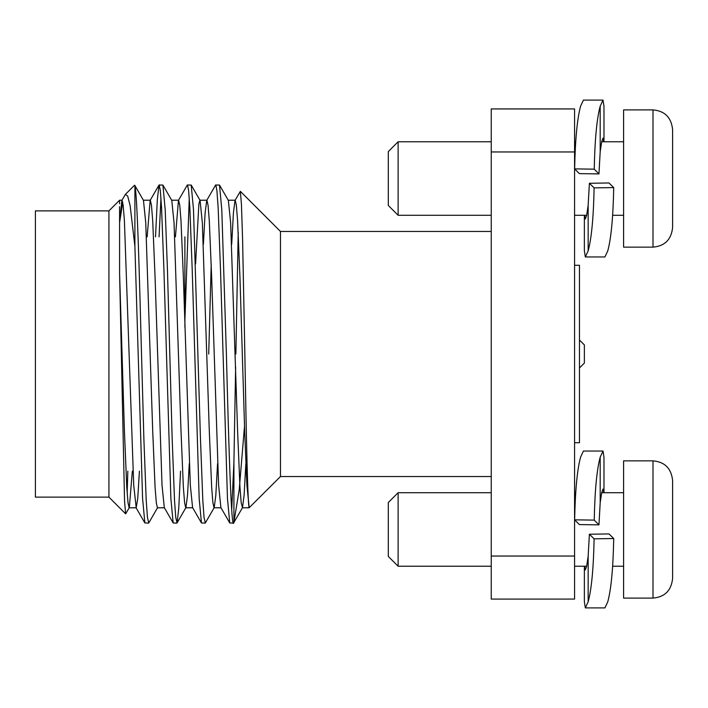 <?xml version="1.0" encoding="UTF-8"?>
<svg xmlns="http://www.w3.org/2000/svg" width="708" height="708" viewBox="0 0 708 708"><rect width="100%" height="100%" fill="white"/><g stroke="black" fill="none" stroke-linecap="round" stroke-linejoin="round"><path stroke-width="1.06" d="M579.471 340.035L584.374 344.929L584.374 363.071L579.471 367.965M491.246 476.537L280.474 476.537L280.474 231.463L240.357 191.346L235.038 200.382L233.419 212.834L231.702 244.269M280.474 476.537L249.225 507.68C247.72 507.99 246.287 434.969 244.844 354L242.605 239.897L241.446 204.453L240.357 191.346M238.224 232.251L235.87 354M203.4 244.269L205.125 212.834L206.745 200.382L215.604 185.053L219.498 185.053L221.781 209.515L226.392 354C228.87 451.704 231.525 535.071 233.914 522.15L239.224 489.732L244.517 426.136M208.71 354L211.223 263.872M215.781 184.894L216.896 190.461L218.144 207.55L220.498 269.447L227.463 498.476L229.755 522.947L233.463 523.106L233.914 522.15L233.914 462.368L231.702 509.866M184.894 320.043L189.257 198.134M175.434 236.853L178.451 200.382L187.31 185.053L191.204 185.053L193.488 209.515L200.453 438.553L202.815 500.45L204.054 517.539L205.347 522.947L214.205 507.618L215.825 495.166L217.551 463.731M187.487 184.894L188.602 190.461L189.841 207.55L192.204 269.447L199.169 498.485L201.461 522.947L205.17 523.106M159.061 236.853L160.964 198.134M155.521 236.853L157.318 199.621L159.017 185.053L162.902 185.053L165.194 209.515L167.442 269.447L172.159 438.553L174.522 500.45L175.761 517.539L177.053 522.947L178.752 508.379L180.549 471.147M159.194 184.894L160.309 190.461L161.548 207.55L163.911 269.447L170.876 498.485L173.159 522.947L176.876 523.106M122.758 202.302L119.59 222.648L121.856 200.382L125.422 194.373L127.714 196.143L130.139 205.745L134.901 246.304L134.901 185.947C137.246 194.797 139.246 269.766 141.512 354L143.866 438.553L146.22 500.45L147.468 517.539L148.76 522.947L157.618 507.618M134.901 246.304L142.582 498.485L144.866 522.947L148.583 523.106M108.926 210.878L35.4 210.878L35.4 497.122L108.926 497.122L108.926 210.878L119.581 200.214M119.59 206.639L119.59 273.571L124.546 500.937L125.635 513.84L129.325 507.618L132.334 471.147M119.59 203.762L119.59 200.214L122.05 200.214L123.174 205.276L124.413 220.816L133.724 485.21L136.202 507.786L137.733 498.627L139.405 471.147M125.422 194.373L134.6 185.195L134.901 185.947M574.569 265.279L579.471 265.279L579.471 442.721L574.569 442.721M491.246 556.045L574.569 556.045L574.569 599.074L491.246 599.074L491.246 108.926L574.569 108.926L574.569 151.954L491.246 151.954M574.569 556.045L574.569 151.954M127.157 493.034L127.838 471.147M235.64 367.125L233.914 462.368M184.894 327.211L184.894 236.853M119.59 273.571L124.413 430.898L126.767 487.184L128.015 502.724L129.13 507.786L136.202 507.786M134.715 185.239L143.467 200.382L145.751 222.79L152.707 430.898L155.07 487.184L156.309 502.724L157.424 507.786L164.495 507.786M162.902 185.053L171.77 200.382L174.044 222.79L181 430.898L183.363 487.184L184.602 502.724L185.717 507.786L192.788 507.786M177.053 522.947L185.912 507.618L187.531 495.166L189.257 463.731M195.585 263.872L198.868 204.285L199.868 200.214L206.94 200.214L208.055 205.276L209.294 220.816L211.657 277.102L218.613 485.21L220.896 507.618L229.755 522.947M191.204 185.053L200.063 200.382L202.346 222.79L209.294 430.898L211.657 487.184L212.896 502.724L214.011 507.786L221.091 507.786M219.498 185.053L228.357 200.382L230.64 222.79L237.596 430.898L239.95 487.184L241.189 502.724L242.508 507.618L244.118 495.166L245.844 463.731M147.14 236.853L150.158 200.382L159.017 185.053M143.273 200.214L150.353 200.214L151.468 205.276L152.707 220.816L155.07 277.102L162.017 485.21L164.3 507.618L173.159 522.947M171.575 200.214L178.646 200.214L179.761 205.276L181 220.816L183.363 277.102L190.319 485.21L192.594 507.618L201.461 522.947M228.162 200.214L235.233 200.214L236.348 205.276L237.596 220.816L239.95 277.102L244.667 430.898L246.906 485.21L249.189 507.618M603.977 106.28L603.977 141.759L603.977 106.28L603.03 100.102L583.419 100.102L580.587 106.182C577.215 118.643 575.232 139.538 574.639 168.876L594.242 169.168C594.826 139.697 596.809 118.696 600.189 106.182L603.03 100.102M603.791 141.759L603.03 138.087L601.712 141.653L600.189 151.724L598.959 173.92L594.242 169.168M598.959 173.92L579.356 173.619L574.639 168.876M584.374 250.765L584.374 215.285L584.374 250.765L585.321 256.951L588.153 250.871C591.543 238.348 593.525 217.356 594.109 187.877L589.392 183.275L588.153 205.329L588.153 250.871M585.321 256.951L604.933 256.951L607.765 250.871C611.163 238.286 613.146 217.188 613.712 187.585L609.004 182.974L589.392 183.275M613.712 187.585L594.109 187.877M584.56 215.285L585.321 218.967L586.64 215.391L588.153 205.329M603.977 457.235L603.977 492.715L603.977 457.235L603.03 451.049L583.419 451.049L580.587 457.129C577.215 469.59 575.232 490.485 574.639 519.822L594.242 520.123C594.826 490.644 596.809 469.652 600.189 457.129L603.03 451.049M603.791 492.715L603.03 489.033L601.712 492.609L600.189 502.671L598.959 524.867L594.242 520.123M598.959 524.867L579.356 524.575L574.639 519.822M584.374 601.72L584.374 566.241L584.374 601.72L585.321 607.898L588.153 601.818C591.543 589.304 593.525 568.303 594.109 538.832L589.392 534.23L588.153 556.276L588.153 601.818M585.321 607.898L604.933 607.898L607.765 601.818C611.163 589.242 613.146 568.143 613.712 538.531L609.004 533.929L589.392 534.23M613.712 538.531L594.109 538.832M584.56 566.241L585.321 569.913L586.64 566.347L588.153 556.276M672.6 179.283L672.6 227.542C671.326 239.561 664.794 246.092 652.997 247.145L652.997 109.899C664.794 110.952 671.326 117.493 672.6 129.511L672.6 179.283M398.117 215.285L388.311 205.479L388.311 151.565L398.117 141.759L398.117 215.285L491.246 215.285M652.997 109.899L623.589 109.899L623.589 247.145L652.997 247.145M672.6 144.069L672.6 129.511M672.6 161.22L672.6 168.46M672.6 180.336L672.6 175.434M672.6 220.223L672.6 195.833M672.6 529.478L672.6 578.489C671.326 590.507 664.794 597.048 652.997 598.101L652.997 460.855C664.794 461.908 671.326 468.439 672.6 480.458L672.6 529.478M398.117 566.241L388.311 556.435L388.311 502.521L398.117 492.715L398.117 566.241L491.246 566.241M652.997 460.855L623.589 460.855L623.589 598.101L652.997 598.101M672.6 487.812L672.6 480.458M672.6 563.789L672.6 571.135L672.6 563.789M600.189 151.724L600.189 106.182M600.189 502.671L600.189 457.129M491.246 231.463L280.474 231.463M108.926 497.122L125.635 513.84M242.508 507.618L233.64 522.947M242.313 507.786L249.225 507.786M144.866 522.947L136.007 507.618M574.569 215.285L586.667 215.285M612.641 215.285L623.589 215.285M398.117 141.759L491.246 141.759M574.569 141.759L575.71 141.759M601.685 141.759L623.589 141.759M574.569 566.241L586.667 566.241M612.641 566.241L623.589 566.241M398.117 492.715L491.246 492.715M574.569 492.715L575.71 492.715M601.685 492.715L623.589 492.715"/></g></svg>
